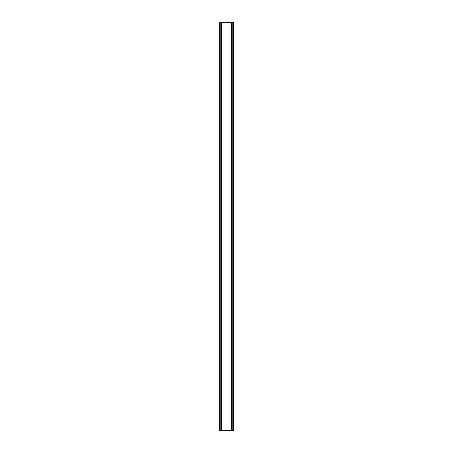 <?xml version="1.0" encoding="UTF-8"?>
<svg xmlns="http://www.w3.org/2000/svg" width="453" height="453" viewBox="0 0 453 453"><rect width="100%" height="100%" fill="white"/><g stroke="black" fill="none" stroke-linecap="round" stroke-linejoin="round"><path stroke-width="0.68" d="M233.623 22.65L219.286 22.65L219.286 430.35L233.714 430.35L233.714 22.65L233.623 430.35M219.484 22.65L219.484 430.35M219.637 22.65L219.637 430.35M220.781 22.65L220.781 430.35M220.826 22.65L220.826 430.35M221.296 22.65L221.296 430.35M231.704 22.65L231.704 430.35M232.174 22.65L232.174 430.35M232.219 22.65L232.219 430.35M233.363 22.65L233.363 430.35M233.516 22.65L233.516 430.35M219.377 22.65L219.377 430.35"/></g></svg>
